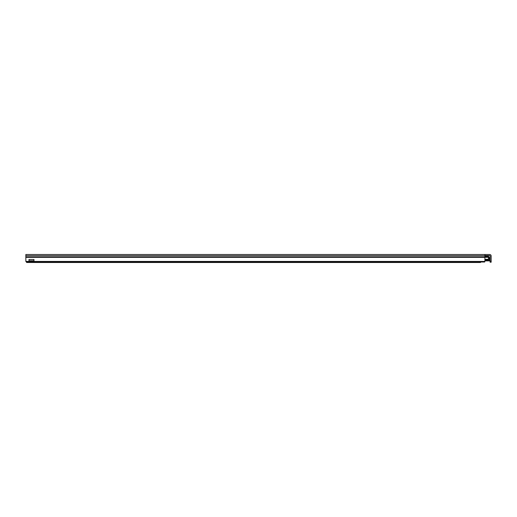 <?xml version="1.0" encoding="UTF-8"?>
<svg xmlns="http://www.w3.org/2000/svg" width="517" height="517" viewBox="0 0 517 517"><rect width="100%" height="100%" fill="white"/><g stroke="black" fill="none" stroke-linecap="round" stroke-linejoin="round"><path stroke-width="0.78" d="M490.11 261.163L490.11 262.203L491.15 262.203L491.15 261.163L490.11 261.163L490.11 255.96A0.414 0.414 0 0 0 489.696 255.547L484.907 255.547M484.907 257.363L484.907 261.44L33.967 261.44L33.967 259.482L28.971 259.482L28.971 261.44L25.85 261.389L25.85 257.363L484.907 257.363L484.907 254.506L25.85 254.506L25.85 257.363M484.907 254.506L489.696 254.506A1.454 1.454 0 0 1 491.15 255.96L491.15 261.163M484.907 257.285L488.442 257.285L488.442 255.96L484.907 255.96M484.907 260.335L488.442 260.335L488.442 259.295L484.907 259.295M488.442 257.285L488.442 259.295M26.309 261.44L26.309 261.996L484.694 261.996L484.694 261.44M26.309 261.996L26.722 262.494L480.532 262.494L480.532 261.996L484.694 261.996M484.907 260.872L489.276 260.872L489.276 257.427L488.468 256.71M489.276 260.872L490.11 260.872M489.276 258.791L490.11 258.791M183.057 261.996L183.057 262.332L391.227 262.332L391.227 261.996M484.907 256.968L25.85 256.968M25.85 255.721L484.907 255.721M484.907 259.708L488.442 259.708M488.442 259.915L484.907 259.915M33.967 261.331L28.971 261.331M488.442 257.111L484.907 257.111M484.907 256.794L488.442 256.794M486.135 260.872L486.135 260.335M485.663 260.335L485.663 260.872M25.85 261.44L28.971 261.44M33.967 261.44L484.907 261.44M28.971 260.788L33.967 260.788"/></g></svg>
